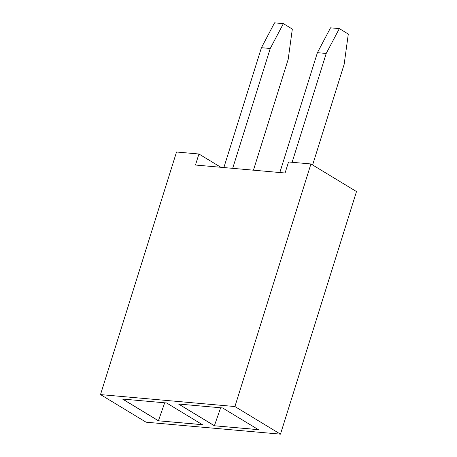 <?xml version="1.0" encoding="UTF-8"?>
<svg xmlns="http://www.w3.org/2000/svg" width="457" height="457" viewBox="0 0 457 457"><rect width="100%" height="100%" fill="white"/><g stroke="black" fill="none" stroke-linecap="round" stroke-linejoin="round"><path stroke-width="0.69" d="M234.915 406.541L310.937 163.96L356.494 191.569L280.472 434.15L234.915 406.541L100.506 394.591L146.063 422.199L280.472 434.15M310.937 163.96L288.533 161.967L285.077 172.997L195.47 165.028L198.926 154.003L176.528 152.01L100.506 394.591M158.408 420.794L202.48 424.713L166.605 402.971L122.533 399.052L158.408 420.794L202.365 424.644M214.379 425.77L258.445 429.689L222.57 407.947L178.504 404.028L214.379 425.77L258.336 429.62M198.926 154.003L220.845 167.285M122.665 399.064L158.425 420.737L164.686 402.8M178.63 404.039L214.396 425.713L220.657 407.775M312.611 164.977L344.15 64.328L348.308 34.047L339.34 28.608L326.212 53.458L292.109 162.286M339.34 28.608L330.525 27.826L317.404 52.675L279.838 172.529M232.687 168.336L270.247 48.482L283.369 23.633L292.337 29.071L288.184 59.353L253.452 170.181M223.873 167.553L261.433 47.699L274.554 22.85L283.369 23.633M326.212 53.458L317.404 52.675M261.433 47.699L270.247 48.482"/></g></svg>
